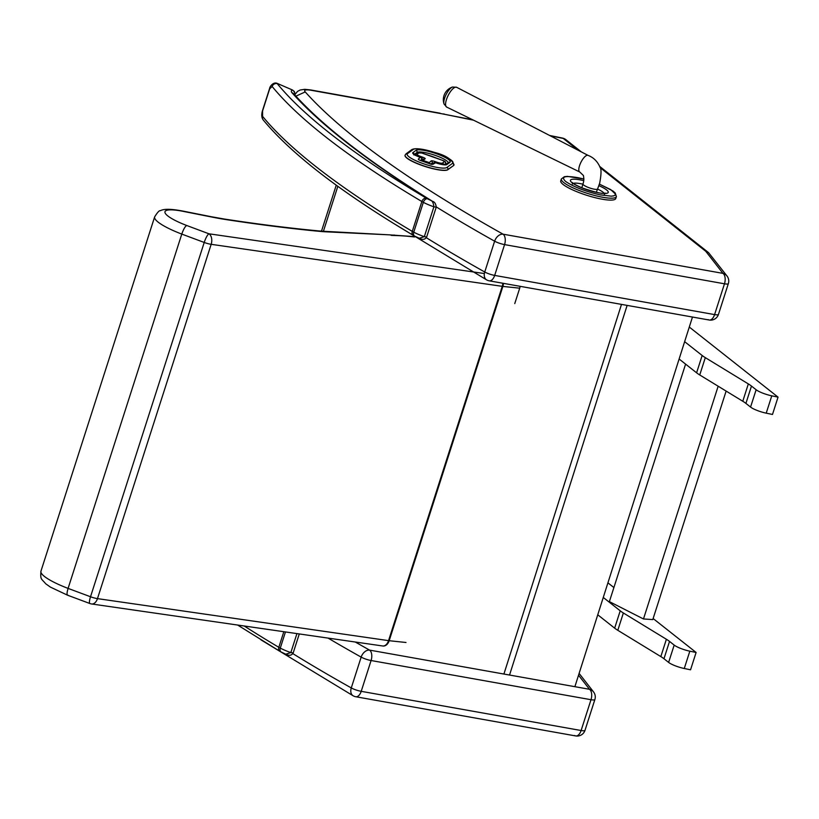 <?xml version="1.0" encoding="UTF-8"?>
<svg xmlns="http://www.w3.org/2000/svg" width="819" height="819" viewBox="0 0 819 819"><rect width="100%" height="100%" fill="white"/><g stroke="black" fill="none" stroke-linecap="round" stroke-linejoin="round"><path stroke-width="1.23" d="M578.531 675.235L589.496 689.291A8.251 4.525 100.1 0 1 591.001 699.713A8.251 1.648 17.8 0 0 594.881 699.518A8.251 8.251 0 0 0 593.54 691.922L593.54 691.922A8.251 7.76 142.1 0 0 589.496 689.291L369.584 650.112A8.251 5.764 119.3 0 0 361.159 657.114A8.251 1.648 17.8 0 0 371.089 660.524A8.251 4.525 -79.9 0 0 369.584 650.112A988.635 197.686 -162.2 0 1 355.323 642.035M355.774 696.744A8.251 4.525 -79.9 0 0 361.21 691.328A8.251 1.648 -162.2 0 1 351.279 687.929A8.251 5.764 119.3 0 0 353.194 695.822A8.251 8.251 0 0 0 355.774 696.744L575.685 735.933A8.251 8.251 0 0 0 585.001 730.333A8.251 1.648 -162.2 0 1 581.111 730.517A8.251 4.525 100.1 0 1 575.685 735.933L575.685 735.933A8.251 4.525 100.1 0 1 574.662 735.513M550.276 135.811L563.267 138.452A8.251 7.136 -51.6 0 1 565.929 139.691L565.929 139.691A8.251 8.251 0 0 0 562.448 138.063L562.448 138.063A8.251 3.9 101.5 0 1 563.267 138.452L578.204 150.276M600.132 167.649L705.773 251.31L708.558 252.641L727.006 276.003A8.251 7.76 142.1 0 0 722.962 273.372A8.251 4.525 100.1 0 1 724.477 283.794A8.251 1.648 17.8 0 0 728.357 283.599A8.251 8.251 0 0 0 727.006 276.003M472.758 119.809L441.175 113.636A47.471 9.49 -162.2 0 1 444.594 114.291L473.536 120.188M705.773 251.31L722.962 273.372L503.061 234.183A8.251 5.764 119.3 0 0 494.635 241.195A8.251 1.648 17.8 0 0 504.565 244.605A8.251 4.525 -79.9 0 0 503.061 234.183A988.635 197.686 -162.2 0 1 305.231 91.923L295.905 96.151M489.25 280.825A8.251 4.525 -79.9 0 0 494.676 275.409A8.251 1.648 -162.2 0 1 484.746 272A8.251 5.764 119.3 0 0 486.66 279.903A8.251 8.251 0 0 0 489.25 280.825L709.162 320.014A8.251 8.251 0 0 0 718.468 314.404A8.251 1.648 -162.2 0 1 714.588 314.598A8.251 4.525 100.1 0 1 709.162 320.014L709.162 320.014A8.251 4.525 100.1 0 1 708.138 319.584M574.928 686.547L692.475 317.035M599.385 184.091L613.021 191.052L615.223 192.987L616.39 196.611A28.9 5.774 17.8 0 1 600.286 196.795A28.9 5.774 17.8 0 1 561.363 178.952L564.404 176.679L567.434 176.382L583.947 179.033L578.531 177.805C564.885 175.379 560.575 176.587 565.581 181.419C573.607 186.875 585.124 191.359 600.143 194.861L611.291 196.171L613.769 195.843L615.13 195.117L615.397 194.042L610.728 189.609L599.375 184.121M561.363 178.952L560.739 180.876A28.9 5.774 17.8 0 0 599.672 198.72A28.9 5.774 17.8 0 0 615.765 198.536L616.39 196.611M445.167 96.642A10.043 3.511 116.7 0 0 443.867 103.368A10.043 3.511 116.7 0 0 444.011 103.952L446.672 107.084A11.077 3.88 -63.3 0 1 447.072 97.87A11.077 3.88 -63.3 0 1 456.623 87.295L452.518 87.019A10.043 3.511 116.7 0 0 445.167 96.642M718.161 386.22L643.478 618.959L609.377 601.617L685.595 364.117M643.478 618.959L652.794 619.584L726.125 391.083M684.643 341.656L702.159 355.487A33.026 6.603 17.8 0 0 705.302 357.637L748.331 383.916A33.026 6.603 -162.2 0 1 751.473 386.066L756.132 389.742A12.387 2.477 17.8 0 0 771.774 395.833L778.05 397.133L689.291 327.047M778.05 397.133L772.491 414.455L766.215 413.165A12.387 2.477 17.8 0 1 750.562 407.074L745.914 403.398A33.026 6.603 -162.2 0 0 742.772 401.249L699.743 374.969A33.026 6.603 17.8 0 1 696.6 372.809L679.125 359.019M597.757 614.803L614.659 628.153A33.026 6.603 17.8 0 0 617.802 630.302L660.831 656.592A33.026 6.603 -162.2 0 1 663.974 658.742L668.621 662.417A12.387 2.477 17.8 0 0 684.274 668.499L690.55 669.799L696.109 652.467L653.132 618.54M613.892 587.551L607.923 582.841M603.275 597.45L620.218 610.82A33.026 6.603 17.8 0 0 623.361 612.981L666.39 639.26A33.026 6.603 -162.2 0 1 669.532 641.41L674.191 645.085A12.387 2.477 17.8 0 0 689.833 651.177L696.109 652.467M293.908 93.95L291.789 92.537L293.786 93.806C322.584 125.952 368.837 161.793 432.514 201.32L430.108 200.071C432.125 200.389 433.384 202.641 433.896 206.818L424.314 236.671L419.318 238.268C422.584 240.069 425.03 239.639 426.668 236.988L424.314 236.671A21.867 4.371 -162.2 0 1 413.749 232.197A16.513 3.307 -162.2 0 1 412.285 231.378A4.126 3.051 120.7 0 0 413.308 235.37C341.584 192.711 291.554 154.238 263.216 119.943L263.216 119.943A4.126 3.86 -39.3 0 1 262.582 116.359L262.571 110.964L269.676 88.821L272.164 86.507A881.316 176.228 17.8 0 0 421.867 201.535A16.513 3.307 17.8 0 0 423.331 202.344A4.126 2.652 -62.4 0 1 427.323 198.73A12.387 2.477 -162.2 0 1 426.228 198.116A4.126 3.051 120.7 0 0 421.867 201.535L412.285 231.378A881.316 176.228 -162.2 0 1 262.582 116.359M426.228 198.116A877.19 175.399 -162.2 0 1 277.231 83.63A4.126 3.86 140.7 0 0 272.164 86.507M295.157 94.001L294.318 91.472L292.516 90.018L277.324 83.446C273.607 81.542 269.779 86.333 269.584 88.544A4.126 0.829 17.8 0 0 269.676 88.821M427.323 198.73A17.742 3.552 -162.2 0 0 430.108 200.071A994.829 198.925 17.8 0 1 291.789 92.537A34.982 6.992 17.8 0 1 291.963 89.998A4.126 4.013 50.6 0 1 294.697 94.82M296.939 633.609L290.837 652.589L285.851 654.186C289.117 655.988 291.564 655.569 293.192 652.907L290.837 652.589A21.867 4.371 -162.2 0 1 280.282 648.116A16.513 3.307 -162.2 0 1 278.818 647.307A4.126 3.051 120.7 0 0 279.832 651.289L237.633 625.04M211.169 244.318A8.251 5.221 -81.8 0 0 208.958 233.794A8.251 1.822 110.4 0 0 204.218 242.455A8.251 1.648 17.8 0 0 211.169 244.318L502.242 286.333L388.544 640.632A8.251 5.221 98.2 0 1 382.678 645.976L91.605 603.972A8.251 5.221 -81.8 0 0 97.471 598.628L211.169 244.318M484.377 273.546L208.958 233.794L186.66 225.481C185.053 226.494 183.436 229.361 181.787 234.091L204.218 242.455L90.52 596.754A8.251 1.822 110.4 0 0 89.906 603.531A8.251 8.251 0 0 0 91.605 603.972M186.66 225.481A33.722 6.747 -162.2 0 1 164.947 212.449A33.722 6.747 -162.2 0 1 183.968 211.517L183.159 211.128C167.424 208.128 162.766 209.49 160.391 210.688C159.357 210.309 157.443 212.367 154.648 216.871A41.974 8.395 17.8 0 0 181.787 234.091L68.09 588.4A41.974 8.395 -162.2 0 1 40.95 571.171C40.336 579.862 41.042 578.245 45.762 583.804L50.399 587.1L67.578 595.208L89.906 603.531M68.028 595.188C66.708 595.29 66.728 593.017 68.09 588.4L90.52 596.754A8.251 1.648 17.8 0 0 97.471 598.628L388.544 640.632A8.251 1.648 -162.2 0 0 389.179 640.714L502.876 286.415L519.707 288.186L514.762 303.593M183.159 211.128L211.343 216.738A8.251 4.023 101.2 0 1 212.203 217.127A107.33 21.458 17.8 0 0 225.686 219.523A811.434 162.254 17.8 0 0 320.659 231.46A74.304 14.855 17.8 0 0 324.846 231.767L389.035 234.828M391.165 235.37L396.222 235.565L394.011 235.012M422.491 161.179L422.952 160.391A1.648 1.597 -126.1 0 0 421.478 160.596L421.478 160.596A1.648 1.597 -126.1 0 0 421.294 160.759A1.648 1.648 0 0 1 421.478 160.596L423.689 158.988A1.648 1.597 -126.1 0 1 425.153 158.773A3.307 0.665 17.8 0 0 422.727 157.217L421.109 156.644A5.283 1.054 -162.2 0 1 417.219 154.136L419.215 152.682L421.734 153.01L431.541 156.234A3.839 0.768 -162.2 0 1 432.412 156.542L442.925 160.544L444.482 161.619L442.495 163.063A5.283 1.054 -162.2 0 1 436.517 162.09L434.899 161.517A3.307 0.665 17.8 0 0 431.163 160.903L428.511 163.309M430.067 163.831A1.648 1.597 -126.1 0 0 428.961 162.51L422.952 160.391L425.153 158.773M430.907 164.056L433.22 163.206M421.734 159.101L422.85 159.603M444.236 164.762L445.475 163.861A4.126 0.829 17.8 0 0 445.556 163.759A4.126 0.829 17.8 0 0 445.556 163.677A1.648 1.597 -126.1 0 0 444.482 161.619M435.688 162.786L435.278 162.602A1.648 1.648 0 0 0 433.753 162.827L433.753 162.827A1.648 1.597 53.9 0 1 435.217 162.623L435.309 162.653M420.669 157.483L420.577 157.443A1.648 1.597 53.9 0 1 421.621 159.531L421.652 159.429M405.067 155.221A22.707 4.535 17.8 0 0 405.047 155.293A22.707 4.535 17.8 0 0 423.71 166.042A22.707 4.535 17.8 0 0 447.85 169.717L453.562 165.551A22.707 4.535 17.8 0 0 453.992 164.998A22.707 4.535 17.8 0 0 454.013 164.916M328.061 638.093A996.897 199.334 17.8 0 0 361.159 657.114L351.279 687.929A996.897 199.334 -162.2 0 1 292.854 653.623M581.111 730.517L361.21 691.328L371.089 660.524L591.001 699.713L581.111 730.517M443.765 113.913A8.251 3.9 101.5 0 1 444.594 114.291M436.302 206.941A996.897 199.334 17.8 0 0 494.635 241.195L484.746 272A996.897 199.334 -162.2 0 1 426.32 237.705M714.588 314.598L494.676 275.409L504.565 244.605L724.477 283.794L714.588 314.598M440.161 113.217L310.493 89.916A8.251 4.494 100.2 0 1 311.507 90.346L441.175 113.636M305.231 91.923A14.445 2.887 -162.2 0 1 311.507 90.346M337.837 186.312L323.413 231.265M509.541 675.051L627.129 305.395M503.91 674.047L621.498 304.392M598.853 185.657A19.83 3.962 -162.2 0 1 603.408 193.427A19.83 3.962 -162.2 0 1 574.078 184.111A19.83 3.962 -162.2 0 1 581.5 180.149A19.83 3.962 -162.2 0 1 583.773 180.651M582.893 184.162A16.779 3.358 17.8 0 0 581.797 183.927A16.779 3.358 17.8 0 0 573.29 183.374M604.115 193.264A16.779 3.358 17.8 0 0 597.553 189.066M585.186 156.398A9.285 3.245 116.7 0 0 580.057 164.261A9.285 3.245 116.7 0 0 579.719 171.98L583.445 175.522C584.029 178.962 583.865 181.777 582.944 183.978A7.74 1.607 -161.1 0 0 586.854 186.845A7.74 1.607 -161.1 0 0 594.799 189.271A7.74 1.607 -161.1 0 0 597.594 188.984L599.692 183.128C601.392 173.986 601.453 168.571 599.877 166.881C597.327 161.241 593.386 157.412 588.062 155.385A9.285 3.245 116.7 0 0 585.186 156.398M771.774 395.833L766.215 413.165M756.132 389.742L750.562 407.074M751.473 386.066L745.914 403.398M748.331 383.916L742.772 401.249M705.302 357.637L699.743 374.969M702.159 355.487L696.6 372.809M684.274 668.499L689.833 651.177M668.621 662.417L674.191 645.085M663.974 658.742L669.532 641.41M660.831 656.592L666.39 639.26M617.802 630.302L623.361 612.981M614.659 628.153L620.218 610.82M413.308 235.37L414.598 236.087A4.126 2.652 -62.4 0 1 413.749 232.197L423.331 202.344A21.867 4.371 17.8 0 0 433.896 206.818L436.24 207.146L426.668 236.988M269.594 88.513A4.126 0.829 17.8 0 0 269.584 88.544L262.479 110.688A4.126 0.829 17.8 0 0 262.571 110.964M279.832 651.289L281.132 652.006A4.126 2.652 -62.4 0 1 280.282 648.116L285.462 631.951M283.824 631.715L278.818 647.307A881.316 176.228 -162.2 0 1 244.246 626.003M502.825 283.241A8.251 5.221 98.2 0 1 502.242 286.333A8.251 1.648 -162.2 0 0 502.876 286.415A8.251 5.835 -84 0 0 503.419 283.354M520.126 286.333A8.251 5.835 96 0 1 519.707 288.186M406.009 642.485L389.179 640.714A8.251 5.835 -84 0 1 382.995 646.017M396.222 235.565A146.406 29.279 -162.2 0 1 414.506 236.978M183.968 211.517L212.203 217.127M211.343 216.738L224.467 219.062C258.067 224.211 289.557 228.163 318.97 230.938A8.251 5.989 95.4 0 1 320.659 231.46M324.846 231.767A8.251 6.429 -86.9 0 0 322.829 231.234L389.117 234.828M224.467 219.062A8.251 5.047 98.7 0 1 225.686 219.523M421.734 158.927L422.727 157.217M421.857 159.142L422.983 159.5M430.784 164.025L432.207 162.991A1.648 1.597 -126.1 0 0 431.163 160.903M432.166 163.145L433.394 163.083M434.899 161.517L434.346 162.551M436.066 162.879L436.517 162.09M443.622 164.711A1.648 1.597 -126.1 0 0 442.495 163.063M444.082 164.752L445.526 163.708A4.126 0.829 17.8 0 0 445.608 163.605A4.126 0.829 17.8 0 0 445.587 163.442M445.556 163.759L445.608 163.605C446.13 162.346 445.26 161.323 443.018 160.534L421.734 153.01L417.741 152.887A1.648 1.597 53.9 0 1 419.215 152.682M415.202 155.078A1.648 1.597 53.9 0 1 417.219 154.136M420.649 157.432L421.109 156.644M420.28 157.34L418.376 159.05A3.307 0.665 17.8 0 0 420.802 160.616L429.371 163.646M429.279 163.616A3.307 0.665 17.8 0 0 433.016 164.23L435.606 162.756A9.91 1.986 17.8 0 0 446.805 164.588L449.877 162.357A18.161 3.634 17.8 0 0 436.507 153.747A18.161 3.634 17.8 0 0 415.97 150.379L412.899 152.61A9.91 1.986 17.8 0 0 420.188 157.309M420.894 160.647L431.541 164.435A1.648 1.597 53.9 0 1 433.016 164.23M419.246 159.961L420.802 160.616M414.025 154.3A1.648 1.597 -126.1 0 0 412.899 152.61M414.25 154.474L417.014 152.457A1.648 1.597 -126.1 0 0 415.97 150.379M446.805 164.588A1.648 1.597 53.9 0 0 445.454 164.721L448.402 162.561A1.648 1.597 53.9 0 1 449.877 162.357M417.014 152.457A16.513 3.307 -162.2 0 1 434.039 154.965A16.513 3.307 -162.2 0 1 448.177 162.725M445.341 164.803L445.485 164.711C444.205 165.039 440.929 164.384 435.657 162.735L435.606 162.756M420.393 160.432L421.621 159.531M452.569 163.309L446.857 167.485A21.048 4.208 -162.2 0 1 423.044 163.575A21.048 4.208 -162.2 0 1 407.555 153.593L413.267 149.427A21.048 4.208 -162.2 0 1 437.08 153.327A21.048 4.208 -162.2 0 1 452.569 163.309A1.648 1.597 -126.1 0 1 453.613 165.397A22.707 4.535 17.8 0 0 454.043 164.844C451.893 159.265 445.29 155.088 434.224 152.334C426.412 149.744 415.745 147.43 411.803 149.631A1.648 1.597 -126.1 0 1 413.267 149.427M446.857 167.485A1.648 1.597 53.9 0 1 447.901 169.564L453.562 165.551M407.555 153.593A1.648 1.597 -126.1 0 0 406.081 153.798L405.088 155.139A22.707 4.535 17.8 0 0 423.761 165.888A22.707 4.535 17.8 0 0 447.901 169.564L447.85 169.717M353.194 695.822L260.974 639.864M585.001 730.333L594.881 699.518M593.54 691.922L579.115 673.413M708.558 252.641L599.703 166.431M581.377 151.924L565.929 139.691M562.448 138.063L549.58 135.452M486.66 279.903L394.441 223.935M718.468 314.404L728.357 283.599M310.493 89.916L304.76 89.322L300.112 90.029L297.502 91.421L294.717 94.84M336.251 185.166L321.498 231.142M572.45 184.04L572.348 182.535C572.676 182.381 570.966 183.139 582.688 188.114C595.126 192.209 602.252 193.929 604.084 193.264L605.364 193.12L604.402 194.287M588.062 155.385L456.623 87.295M579.719 171.98L446.672 107.084M452.518 87.019A13.411 13.411 0 0 0 444.011 103.952M596.314 192.26L597.594 188.984M581.828 187.766L582.944 183.978M414.598 236.087L419.318 238.268M432.514 201.32C434.602 201.853 435.841 203.798 436.24 207.146M263.216 119.943C261.578 117.752 261.333 114.66 262.479 110.688M292.516 90.018L277.324 83.446M281.132 652.006L285.851 654.197M293.192 652.907L299.283 633.947M154.648 216.871L40.95 571.171M318.97 230.938L322.829 231.234M389.076 234.828L413.892 236.589M417.741 152.887L415.049 155.303M433.753 162.827L431.848 164.209M421.652 159.49A1.648 1.648 0 0 0 420.628 157.432L420.249 157.289C411.588 153.777 415.079 154.596 413.728 154.023L413.8 154.893M406.081 153.798L411.803 149.631"/></g></svg>
